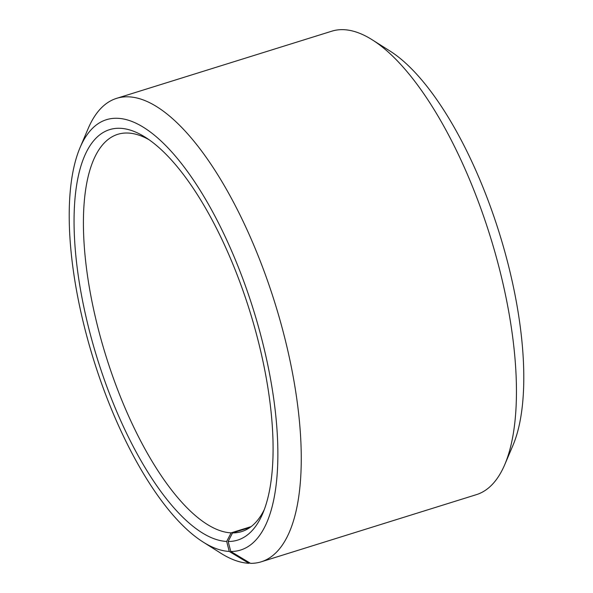 <?xml version="1.0" encoding="UTF-8"?>
<svg xmlns="http://www.w3.org/2000/svg" width="593" height="593" viewBox="0 0 593 593"><rect width="100%" height="100%" fill="white"/><g stroke="black" fill="none" stroke-linecap="round" stroke-linejoin="round"><path stroke-width="0.89" d="M148.902 139.637A208.069 77.268 -107.3 0 0 126.88 133.01A208.069 77.268 -107.3 0 0 117.71 134.337A208.069 77.268 -107.3 0 0 101.9 342.42A208.069 77.268 -107.3 0 0 231.122 532.862L251.143 526.614M504.784 464.556A242.745 90.151 -107.3 0 0 490.129 236.058A242.745 90.151 -107.3 0 0 372.204 39.798L389.846 50.939A225.407 83.709 -107.3 0 1 499.35 233.182A225.407 83.709 -107.3 0 1 512.96 445.358L504.784 464.556A242.745 90.151 -107.3 0 1 476.409 494.644L261.254 561.801A242.745 90.151 -107.3 0 1 250.557 563.35L230.788 551.483L228.149 541.491A215.007 79.847 -107.3 0 0 262.758 513.464A215.007 79.847 -107.3 0 0 249.779 311.088A215.007 79.847 -107.3 0 0 145.329 137.257A215.007 79.847 -107.3 0 0 118.971 128.266A215.007 79.847 -107.3 0 0 89.817 332.399A215.007 79.847 -107.3 0 0 226.682 541.446L231.122 532.862M230.788 551.483A225.407 83.709 -107.3 0 0 260.853 335.586A225.407 83.709 -107.3 0 0 116.324 118.266A225.407 83.709 -107.3 0 0 80.04 147.642A225.407 83.709 -107.3 0 0 93.65 359.818A225.407 83.709 -107.3 0 0 203.154 542.061A225.407 83.709 -107.3 0 0 229.254 551.438L226.682 541.446M261.254 561.801A242.745 90.151 -107.3 0 0 279.118 317.01A242.745 90.151 -107.3 0 0 127.295 96.807A242.745 90.151 -107.3 0 0 116.591 98.356A242.745 90.151 -107.3 0 0 88.216 128.444L80.04 147.642M372.204 39.798A242.745 90.151 -107.3 0 0 342.443 29.65A242.745 90.151 -107.3 0 0 331.746 31.199L116.591 98.356M249.942 562.979L248.912 563.298L229.254 551.438M203.154 542.061L220.796 553.202A242.745 90.151 -107.3 0 0 248.912 563.298M228.149 541.491L232.53 532.907A208.069 77.268 -107.3 0 0 241.699 531.573A208.069 77.268 -107.3 0 0 264.345 509.469M232.53 532.907L250.001 527.451"/></g></svg>
